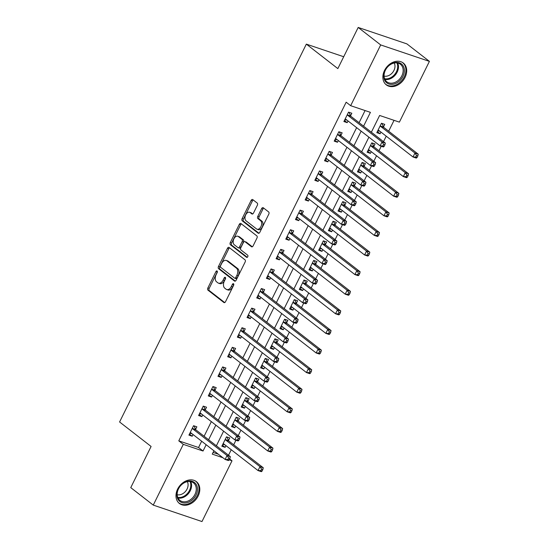 <?xml version="1.0" encoding="UTF-8"?>
<svg xmlns="http://www.w3.org/2000/svg" width="549" height="549" viewBox="0 0 549 549"><rect width="100%" height="100%" fill="white"/><g stroke="black" fill="none" stroke-linecap="round" stroke-linejoin="round"><path stroke-width="0.82" d="M217.102 270.993A1.222 0.755 -71.3 0 0 216.958 270.911A1.222 0.755 -71.3 0 0 215.949 271.583L207.872 287.937A1.743 1.084 -71.3 0 0 207.996 290.167L223.896 302.52A1.743 1.084 -71.3 0 0 224.102 302.629A1.743 1.084 -71.3 0 0 225.543 301.669L233.627 285.315A1.222 0.755 -71.3 0 0 233.538 283.758A1.222 0.755 -71.3 0 0 233.394 283.682A1.222 0.755 -71.3 0 0 232.385 284.355L231.342 286.475A5.572 3.459 -71.3 0 1 226.73 289.549A5.572 3.459 -71.3 0 1 226.078 289.199L224.754 288.17A5.572 3.459 -71.3 0 1 224.363 281.047L225.406 278.933A1.222 0.755 -71.3 0 0 225.323 277.375A1.222 0.755 -71.3 0 0 225.179 277.3A1.222 0.755 -71.3 0 0 224.17 277.972L223.12 280.086A5.572 3.459 -71.3 0 1 218.516 283.167A5.572 3.459 -71.3 0 1 217.864 282.817L216.539 281.788A5.572 3.459 -71.3 0 1 216.141 274.665L217.191 272.551A1.222 0.755 -71.3 0 0 217.102 270.993M217.383 271.83A1.222 0.755 -71.3 0 0 217.267 272.029L209.19 288.383A1.743 1.084 -71.3 0 0 209.306 290.606L224.713 302.574M233.819 284.602A1.222 0.755 -71.3 0 0 233.702 284.801L232.659 286.914L231.342 286.475M225.598 278.219A1.222 0.755 -71.3 0 0 225.488 278.418L224.438 280.532L223.12 280.086M405.059 77.402A13.835 10.596 -52.2 0 1 386.297 84.855A13.835 10.596 -52.2 0 1 384.513 70.464A13.835 10.596 -52.2 0 1 403.275 63.011A13.835 10.596 -52.2 0 1 405.059 77.402M198.162 496.022A13.835 10.596 -52.2 0 1 179.406 503.474A13.835 10.596 -52.2 0 1 177.622 489.084A13.835 10.596 -52.2 0 1 196.377 481.631A13.835 10.596 -52.2 0 1 198.162 496.022M257.337 205.285A1.743 1.084 -71.3 0 0 257.213 203.061L252.753 199.596A1.743 1.084 -71.3 0 0 252.547 199.486A1.743 1.084 -71.3 0 0 251.113 200.447L242.136 218.605A1.743 1.084 -71.3 0 0 242.26 220.835L258.167 233.188A1.743 1.084 -71.3 0 0 258.366 233.298A1.743 1.084 -71.3 0 0 259.807 232.337L268.784 214.179A1.743 1.084 -71.3 0 0 268.66 211.955L263.273 207.762A1.743 1.084 -71.3 0 0 263.067 207.652A1.743 1.084 -71.3 0 0 261.626 208.62L257.783 216.388A1.743 1.084 -71.3 0 0 257.906 218.612L260.583 220.691A4.66 2.889 -71.3 0 1 261.111 226.195A4.66 2.889 -71.3 0 1 257.056 229.221A4.66 2.889 -71.3 0 1 256.513 228.926L246.041 220.787A4.66 2.889 -71.3 0 1 245.506 215.283A4.66 2.889 -71.3 0 1 249.562 212.264A4.66 2.889 -71.3 0 1 250.111 212.559L251.854 213.911A1.743 1.084 -71.3 0 0 252.06 214.021A1.743 1.084 -71.3 0 0 253.501 213.06L257.337 205.285M229.66 458.971L232.007 460.796L201.984 521.55L153.26 505.107L130.758 487.622L151.099 446.461L119.586 421.982L306.335 44.126L337.841 68.604L358.188 27.45L380.69 44.936L429.414 61.378L399.384 122.132L379.634 115.468L371.357 132.22M153.26 505.107L183.291 444.347L203.041 451.017L206.156 444.717M363.582 126.181L370.417 112.36L350.667 105.689L346.165 102.196L178.789 440.854L183.291 444.347M350.667 105.689L380.69 44.936M229.098 247.455A1.743 1.084 -71.3 0 0 228.899 247.345A1.743 1.084 -71.3 0 0 227.458 248.313L218.481 266.471A1.743 1.084 -71.3 0 0 218.605 268.694L234.512 281.054A1.743 1.084 -71.3 0 0 234.711 281.163A1.743 1.084 -71.3 0 0 236.152 280.203L245.129 262.038A1.743 1.084 -71.3 0 0 245.005 259.814L229.098 247.455M230.306 242.541L239.282 224.376A1.743 1.084 -71.3 0 1 240.723 223.416A1.743 1.084 -71.3 0 1 240.929 223.525L256.836 235.885A1.743 1.084 -71.3 0 1 256.953 238.108L253.116 245.883A1.743 1.084 -71.3 0 1 251.675 246.844A1.743 1.084 -71.3 0 1 251.469 246.734L245.019 241.725A1.743 1.084 -71.3 0 0 244.813 241.608A1.743 1.084 -71.3 0 0 243.379 242.576L240.826 247.729A1.743 1.084 -71.3 0 0 240.949 249.953L247.668 255.175A1.222 0.755 -71.3 0 1 247.805 256.616A1.222 0.755 -71.3 0 1 246.741 257.406A1.222 0.755 -71.3 0 1 246.604 257.33L230.429 244.765A1.743 1.084 -71.3 0 1 230.306 242.541L231.623 242.981L240.599 224.822L239.282 224.376M178.789 440.854L198.539 447.517L201.655 441.224M204.104 436.256L211.338 421.625M213.794 416.657L221.027 402.026M223.477 397.057L230.71 382.427M233.167 377.465L240.393 362.827M242.85 357.866L250.083 343.228M252.533 338.266L259.766 323.629M262.223 318.667L269.456 304.036M271.906 299.068L279.139 284.437M281.596 279.468L288.829 264.838M291.279 259.869L298.512 245.238M300.969 240.27L308.202 225.639M310.652 220.677L317.885 206.04M320.341 201.078L327.575 186.44M330.024 181.479L337.258 166.841M339.714 161.88L346.947 147.249M349.397 142.28L356.63 127.649M359.087 122.681L365.078 110.555M195.595 429.38L196.858 426.827L193.564 425.715L188.918 435.124L192.212 436.235L193.049 434.54M205.285 409.78L206.541 407.228L203.254 406.116L198.601 415.524L201.895 416.636L202.732 414.941M214.968 390.181L216.231 387.635L212.937 386.523L208.291 395.925L211.578 397.037L212.422 395.342M224.658 370.582L225.913 368.036L222.626 366.924L217.974 376.333L221.268 377.438L222.105 375.742M234.341 350.983L235.603 348.437L232.309 347.325L227.663 356.733L230.951 357.845L231.795 356.143M244.031 331.39L245.286 328.837L241.999 327.726L237.346 337.134L240.64 338.246L241.478 336.544M253.713 311.791L254.976 309.238L251.682 308.126L247.036 317.535L250.323 318.646L251.168 316.945M263.403 292.192L264.659 289.639L261.372 288.527L256.719 297.935L260.013 299.047L260.85 297.345M273.086 272.592L274.349 270.039L271.055 268.928L266.402 278.336L269.696 279.448L270.54 277.753M282.769 252.993L284.032 250.44L280.738 249.335L276.092 258.737L279.386 259.849L280.223 258.154M292.459 233.394L293.722 230.848L290.428 229.736L285.775 239.144L289.069 240.249L289.906 238.554M302.142 213.794L303.405 211.248L300.111 210.137L295.465 219.545L298.759 220.657L299.596 218.955M311.832 194.202L313.095 191.649L309.801 190.537L305.148 199.946L308.442 201.058L309.279 199.356M321.515 174.603L322.778 172.05L319.484 170.938L314.838 180.347L318.125 181.458L318.969 179.756M331.205 155.003L332.461 152.45L329.174 151.339L324.521 160.747L327.815 161.859L328.652 160.157M340.888 135.404L342.151 132.851L338.857 131.739L334.211 141.148L337.498 142.26L338.342 140.565M350.578 115.805L351.834 113.252L348.546 112.147L343.894 121.549L347.188 122.66L348.025 120.965M228.528 455.231L231.239 449.748M233.696 444.779L235.94 440.236M238.218 435.631L240.929 430.148M243.379 425.18L245.629 420.637M247.901 416.032L250.612 410.549M253.068 405.587L255.312 401.038M257.591 396.44L260.301 390.95M262.751 385.988L265.002 381.438M267.274 376.84L269.984 371.35M272.441 366.389L274.685 361.839M276.964 357.241L279.674 351.751M282.124 346.79L284.375 342.247M286.647 337.642L289.357 332.159M291.814 327.19L294.058 322.647M296.336 318.043L299.047 312.559M301.497 307.591L303.748 303.048M306.019 298.443L308.73 292.96M311.187 287.992L313.431 283.449M315.702 278.844L318.42 273.361M320.87 268.392L323.114 263.849M325.392 259.245L328.103 253.762M330.56 248.8L332.804 244.25M335.075 239.652L337.786 234.162M340.243 229.201L342.487 224.651M344.765 220.053L347.476 214.563M349.926 209.601L352.177 205.052M354.448 200.454L357.159 194.964M359.616 190.002L361.86 185.459M364.138 180.854L366.849 175.371M369.299 170.403L371.549 165.86M373.821 161.255L376.532 155.772M378.988 150.803L381.232 146.26M383.511 141.656L386.221 136.173M388.671 131.204L394.045 120.334M213.094 452.431L218.378 454.215M228.514 440.49L229.777 437.937L226.483 436.832L221.837 446.234L225.131 447.346L225.968 445.651M238.204 420.891L239.467 418.345L236.173 417.233L231.52 426.635L234.814 427.746L235.651 426.051M247.887 401.292L249.15 398.746L245.856 397.634L241.21 407.042L244.504 408.154L245.341 406.452M257.577 381.692L258.84 379.146L255.546 378.035L250.893 387.443L254.187 388.555L255.024 386.853M267.26 362.1L268.523 359.547L265.229 358.435L260.583 367.844L263.87 368.955L264.714 367.254M276.95 342.501L278.206 339.948L274.919 338.836L270.266 348.244L273.56 349.356L274.397 347.654M286.633 322.901L287.896 320.348L284.602 319.237L279.956 328.645L283.243 329.757L284.087 328.062M296.323 303.302L297.579 300.749L294.291 299.637L289.639 309.046L292.933 310.158L293.77 308.463M306.006 283.703L307.268 281.157L303.974 280.045L299.329 289.447L302.616 290.558L303.46 288.863M315.696 264.103L316.951 261.557L313.664 260.446L309.012 269.854L312.306 270.959L313.143 269.264M325.379 244.504L326.641 241.958L323.347 240.846L318.701 250.255L321.988 251.367L322.833 249.665M335.062 224.912L336.324 222.359L333.03 221.247L328.384 230.655L331.678 231.767L332.516 230.065M344.751 205.312L346.014 202.759L342.72 201.648L338.067 211.056L341.361 212.168L342.199 210.466M354.434 185.713L355.697 183.16L352.403 182.048L347.757 191.457L351.051 192.569L351.888 190.867M364.124 166.114L365.387 163.561L362.093 162.449L357.44 171.858L360.734 172.969L361.571 171.274M373.807 146.514L375.07 143.962L371.776 142.857L367.13 152.258L370.424 153.37L371.261 151.675M383.497 126.915L384.753 124.369L381.466 123.257L376.813 132.659L380.107 133.771L380.944 132.076M343.708 56.739L306.335 44.126M358.188 27.45L406.905 43.893L429.414 61.378M213.925 450.756L212.257 454.126L222.88 457.715M229.221 459.856L232.007 460.796M368.901 137.181L361.667 151.819M359.218 156.781L351.984 171.412M349.528 176.38L342.302 191.011M339.845 195.979L332.612 210.61M330.162 215.579L322.929 230.209M320.472 235.171L313.239 249.809M310.789 254.77L303.556 269.408M301.099 274.37L293.866 289.007M291.416 293.969L284.183 308.6M281.726 313.568L274.493 328.199M272.043 333.168L264.81 347.798M262.353 352.767L255.12 367.398M252.67 372.359L245.437 386.997M242.981 391.959L235.754 406.596M233.298 411.558L226.064 426.196M223.608 431.157L216.381 445.788M208.606 439.756L215.839 425.118M218.296 420.157L225.529 405.519M227.979 400.557L235.212 385.926M237.669 380.958L244.895 366.327M247.352 361.359L254.585 346.728M257.035 341.759L264.268 327.129M266.725 322.167L273.958 307.529M276.408 302.568L283.641 287.93M286.098 282.968L293.331 268.331M295.781 263.369L303.014 248.738M305.47 243.77L312.704 229.139M315.153 224.17L322.387 209.54M324.843 204.571L332.076 189.94M334.526 184.972L341.759 170.341M344.216 165.379L351.442 150.742M353.899 145.78L361.132 131.142M198.539 447.517L203.041 451.017M225.131 447.346L222.352 445.191M234.814 427.746L232.042 425.592M244.504 408.154L241.725 405.992M254.187 388.555L251.415 386.393M263.87 368.955L261.098 366.801M273.56 349.356L270.781 347.201M283.243 329.757L280.47 327.602M292.933 310.158L290.153 308.003M302.616 290.558L299.843 288.403M312.306 270.959L309.526 268.804M321.988 251.367L319.216 249.205M331.678 231.767L328.899 229.612M341.361 212.168L338.589 210.013M351.051 192.569L348.272 190.414M360.734 172.969L357.962 170.814M370.424 153.37L367.645 151.215M380.107 133.771L377.335 131.616M192.212 436.235L189.432 434.081M201.895 416.636L199.122 414.481M211.578 397.037L208.805 394.882M221.268 377.438L218.488 375.283M230.951 357.845L228.178 355.683M240.64 338.246L237.861 336.091M250.323 318.646L247.551 316.492M260.013 299.047L257.234 296.892M269.696 279.448L266.924 277.293M279.386 259.849L276.607 257.694M289.069 240.249L286.297 238.094M298.759 220.657L295.98 218.495M308.442 201.058L305.669 198.896M318.125 181.458L315.352 179.303M327.815 161.859L325.035 159.704M337.498 142.26L334.725 140.105M347.188 122.66L344.408 120.505M218.516 283.167L219.833 283.613A5.572 3.459 -71.3 0 0 224.438 280.532M226.73 289.549L228.048 289.996A5.572 3.459 -71.3 0 0 232.659 286.914M229.606 247.846A1.743 1.084 -71.3 0 0 228.775 248.752L219.799 266.917A1.743 1.084 -71.3 0 0 219.923 269.14L235.322 281.102M220.554 265.737A1.222 0.755 -71.3 0 0 220.643 267.294L234.601 278.144A1.222 0.755 -71.3 0 0 234.746 278.219A1.222 0.755 -71.3 0 0 235.754 277.547L236.859 275.317A5.572 3.459 -71.3 0 0 236.461 268.193L226.915 260.782A5.572 3.459 -71.3 0 0 226.263 260.425A5.572 3.459 -71.3 0 0 221.659 263.506L220.554 265.737M235.919 278.59A1.222 0.755 -71.3 0 0 236.063 278.666A1.222 0.755 -71.3 0 0 237.072 277.993L235.754 277.547M226.263 260.425L227.581 260.871A5.572 3.459 -71.3 0 1 228.233 261.221L237.779 268.639A5.572 3.459 -71.3 0 1 238.17 275.756L237.072 277.993M241.43 223.917A1.743 1.084 -71.3 0 0 240.599 224.822M252.286 246.782L246.336 242.164A1.743 1.084 -71.3 0 0 246.13 242.054A1.743 1.084 -71.3 0 0 245.904 242.02M247.297 257.289L231.747 245.211L230.429 244.765M238.328 236.523A4.66 2.889 -71.3 0 0 237.779 236.228A4.66 2.889 -71.3 0 0 233.723 239.247A4.66 2.889 -71.3 0 0 234.258 244.758L237.943 247.62A1.743 1.084 -71.3 0 0 238.149 247.729A1.743 1.084 -71.3 0 0 239.59 246.769L242.136 241.615A1.743 1.084 -71.3 0 0 242.013 239.385L238.328 236.523L239.645 236.969A4.66 2.889 -71.3 0 0 239.096 236.674L237.779 236.228M239.261 248.066A1.743 1.084 -71.3 0 0 239.467 248.175A1.743 1.084 -71.3 0 0 240.908 247.215L239.59 246.769M239.645 236.969L243.331 239.831A1.743 1.084 -71.3 0 1 243.454 242.061L240.908 247.215M231.623 242.981A1.743 1.084 -71.3 0 0 231.747 245.211M249.562 212.264L250.879 212.703A4.66 2.889 -71.3 0 1 251.428 212.998L252.664 213.966M257.056 229.221L258.373 229.667A4.66 2.889 -71.3 0 0 262.429 226.641A4.66 2.889 -71.3 0 0 261.9 221.137L260.583 220.691M263.774 208.16A1.743 1.084 -71.3 0 0 262.944 209.059L259.101 216.834A1.743 1.084 -71.3 0 0 259.224 219.058L261.9 221.137M253.261 199.987A1.743 1.084 -71.3 0 0 252.423 200.893L243.454 219.051A1.743 1.084 -71.3 0 0 243.578 221.274L258.977 233.243M222.695 444.505L224.754 444.704M223.1 443.688L223.251 443.695A1.771 1.105 108.7 0 1 223.436 443.729A1.771 1.105 108.7 0 1 223.642 443.839L258.03 470.562L259.972 466.643L263.259 467.748L228.871 441.032A1.771 1.105 108.7 0 1 228.59 440.662L226.97 436.99M261.55 469.059L260.775 470.623L262.093 471.069L262.861 469.505L261.55 469.059L259.972 466.643L225.577 439.921A1.771 1.105 108.7 0 1 225.303 439.55L225.227 439.378M262.093 471.069L261.324 471.673L258.03 470.562L260.775 470.623M263.259 467.748L262.861 469.505M191.834 433.593L189.776 433.394M229.166 459.959L229.942 458.394L228.624 457.948L227.856 459.513L229.166 459.959L228.405 460.556L225.111 459.451L190.723 432.729A1.771 1.105 -71.3 0 0 190.517 432.619A1.771 1.105 -71.3 0 0 190.331 432.585L190.18 432.571M227.856 459.513L225.111 459.451L227.053 455.526L230.34 456.638L195.952 429.922A1.771 1.105 -71.3 0 1 195.67 429.544L194.051 425.88M192.308 428.268L192.383 428.44A1.771 1.105 -71.3 0 0 192.658 428.81L227.053 455.526L228.624 457.948M229.942 458.394L230.34 456.638M232.378 424.905L234.437 425.104M232.783 424.089L232.934 424.096A1.771 1.105 108.7 0 1 233.119 424.13A1.771 1.105 108.7 0 1 233.332 424.247L267.72 450.962L269.655 447.044L272.949 448.156L238.561 421.433A1.771 1.105 108.7 0 1 238.28 421.062L236.653 417.391M271.233 449.459L270.458 451.031L271.776 451.47L272.551 449.906L271.233 449.459L269.655 447.044L235.267 420.321A1.771 1.105 108.7 0 1 234.986 419.951L234.91 419.779M271.776 451.47L271.014 452.074L267.72 450.962L270.458 451.031M272.949 448.156L272.551 449.906M242.068 405.306L244.127 405.505M242.473 404.489L242.624 404.496A1.771 1.105 108.7 0 1 242.809 404.531A1.771 1.105 108.7 0 1 243.015 404.647L277.403 431.363L279.345 427.445L282.632 428.556L248.244 401.834A1.771 1.105 108.7 0 1 247.963 401.463L246.343 397.799M280.916 429.86L280.148 431.432L281.459 431.871L282.234 430.306L280.916 429.86L279.345 427.445L244.95 400.729A1.771 1.105 108.7 0 1 244.676 400.351L244.6 400.18M281.459 431.871L280.697 432.475L277.403 431.363L280.148 431.432M282.632 428.556L282.234 430.306M251.751 385.707L253.81 385.913M252.156 384.89L252.307 384.897A1.771 1.105 108.7 0 1 252.492 384.931A1.771 1.105 108.7 0 1 252.705 385.048L287.093 411.764L289.028 407.845L292.322 408.957L257.934 382.241A1.771 1.105 108.7 0 1 257.653 381.864L256.026 378.199M290.606 410.261L289.831 411.832L291.148 412.278L291.924 410.707L290.606 410.261L289.028 407.845L254.64 381.13A1.771 1.105 108.7 0 1 254.359 380.752L254.283 380.587M291.148 412.278L290.387 412.875L287.093 411.764L289.831 411.832M292.322 408.957L291.924 410.707M201.517 413.994L199.459 413.795M238.856 440.36L239.632 438.795L238.314 438.349L237.539 439.914L238.856 440.36L238.094 440.964L234.8 439.852L200.406 413.129A1.771 1.105 -71.3 0 0 200.2 413.02A1.771 1.105 -71.3 0 0 200.014 412.985L199.863 412.978M237.539 439.914L234.8 439.852L236.736 435.927L240.03 437.038L205.635 410.323A1.771 1.105 -71.3 0 1 205.36 409.952L203.734 406.281M201.991 408.669L202.066 408.84A1.771 1.105 -71.3 0 0 202.348 409.211L236.736 435.927L238.314 438.349M239.632 438.795L240.03 437.038M211.207 394.395L209.148 394.196M248.539 420.76L249.315 419.196L247.997 418.75L247.222 420.314L248.539 420.76L247.777 421.364L244.483 420.253L210.095 393.537A1.771 1.105 -71.3 0 0 209.89 393.42A1.771 1.105 -71.3 0 0 209.704 393.386L209.546 393.379M247.222 420.314L244.483 420.253L246.426 416.334L249.713 417.446L215.325 390.723A1.771 1.105 -71.3 0 1 215.043 390.353L213.424 386.681M211.681 389.069L211.749 389.241A1.771 1.105 -71.3 0 0 212.031 389.612L246.426 416.334L247.997 418.75M249.315 419.196L249.713 417.446M220.89 374.795L218.831 374.596M258.229 401.161L259.004 399.597L257.687 399.15L256.911 400.722L258.229 401.161L257.46 401.765L254.173 400.653L219.778 373.938A1.771 1.105 -71.3 0 0 219.573 373.821A1.771 1.105 -71.3 0 0 219.387 373.787L219.236 373.78M256.911 400.722L254.173 400.653L256.108 396.735L259.403 397.847L225.008 371.124A1.771 1.105 -71.3 0 1 224.733 370.753L223.107 367.089M221.364 369.47L221.439 369.642A1.771 1.105 -71.3 0 0 221.721 370.019L256.108 396.735L257.687 399.15M259.004 399.597L259.403 397.847M261.441 366.108L263.499 366.313M261.839 365.291L261.997 365.298A1.771 1.105 108.7 0 1 262.182 365.339A1.771 1.105 108.7 0 1 262.388 365.449L296.776 392.164L298.718 388.246L302.005 389.358L267.617 362.642A1.771 1.105 108.7 0 1 267.336 362.265L265.716 358.6M300.289 390.662L299.514 392.233L300.831 392.679L301.607 391.108L300.289 390.662L298.718 388.246L264.323 361.53A1.771 1.105 108.7 0 1 264.042 361.153L263.973 360.988M300.831 392.679L300.07 393.276L296.776 392.164L299.514 392.233M302.005 389.358L301.607 391.108M230.58 355.196L228.514 354.997M267.912 381.569L268.687 379.997L267.37 379.551L266.594 381.123L267.912 381.569L267.15 382.166L263.856 381.054L229.468 354.338A1.771 1.105 -71.3 0 0 229.262 354.222A1.771 1.105 -71.3 0 0 229.077 354.187L228.919 354.18M266.594 381.123L263.856 381.054L265.791 377.136L269.085 378.247L234.698 351.532A1.771 1.105 -71.3 0 1 234.416 351.154L232.797 347.49M231.047 349.878L231.122 350.042A1.771 1.105 -71.3 0 0 231.404 350.42L265.791 377.136L267.37 379.551M268.687 379.997L269.085 378.247M196.144 484.328A11.968 9.168 -52.2 0 1 192.253 499.885A11.968 9.168 -52.2 0 1 178.199 499.659A11.968 9.168 -52.2 0 1 182.09 484.101A11.968 9.168 -52.2 0 1 196.144 484.328M178.411 498.739A11.083 8.489 127.8 0 0 179.921 500.4A11.083 8.489 127.8 0 0 192.473 497.957A11.083 8.489 127.8 0 0 195.025 484.547A11.083 8.489 127.8 0 0 193.523 482.894A11.083 8.489 127.8 0 0 180.964 485.33A11.083 8.489 127.8 0 0 178.411 498.739M187.333 481.645A8.729 6.684 -52.2 0 1 185.85 490.971A8.729 6.684 -52.2 0 1 177.183 494.711M178.48 502.637A13.746 10.527 127.8 0 0 178.741 502.85A13.746 10.527 127.8 0 0 194.305 499.816A13.746 10.527 127.8 0 0 197.475 483.195A13.746 10.527 127.8 0 0 195.602 481.144A13.746 10.527 127.8 0 0 195.334 480.945M385.178 70.375A11.968 9.168 -52.2 0 1 399.295 62.792A11.968 9.168 -52.2 0 1 402.952 76.373A11.968 9.168 -52.2 0 1 388.836 83.956A11.968 9.168 -52.2 0 1 385.178 70.375M401.847 75.803A11.083 8.489 127.8 0 0 400.413 64.267A11.083 8.489 127.8 0 0 385.384 70.245A11.083 8.489 127.8 0 0 386.819 81.774A11.083 8.489 127.8 0 0 401.847 75.803M394.223 63.025A8.729 6.684 -52.2 0 1 393.949 70.437A8.729 6.684 -52.2 0 1 384.08 76.085M385.377 84.018A13.746 10.527 127.8 0 0 385.631 84.223A13.746 10.527 127.8 0 0 404.27 76.819A13.746 10.527 127.8 0 0 402.499 62.517A13.746 10.527 127.8 0 0 402.232 62.318M271.124 346.508L273.182 346.714M271.529 345.692L271.68 345.705A1.771 1.105 108.7 0 1 271.865 345.74A1.771 1.105 108.7 0 1 272.071 345.849L306.466 372.565L308.401 368.647L311.695 369.758L277.3 343.043A1.771 1.105 108.7 0 1 277.025 342.665L275.399 339.001M309.979 371.069L309.204 372.634L310.521 373.08L311.297 371.508L309.979 371.069L308.401 368.647L274.013 341.931A1.771 1.105 108.7 0 1 273.731 341.553L273.656 341.389M310.521 373.08L309.753 373.677L306.466 372.565L309.204 372.634M311.695 369.758L311.297 371.508M240.263 335.604L238.204 335.398M277.602 361.969L278.377 360.398L277.06 359.952L276.284 361.523L277.602 361.969L276.833 362.566L273.546 361.455L239.151 334.739A1.771 1.105 -71.3 0 0 238.945 334.629A1.771 1.105 -71.3 0 0 238.76 334.588L238.609 334.581M276.284 361.523L273.546 361.455L275.481 357.536L278.775 358.648L244.38 331.932A1.771 1.105 -71.3 0 1 244.099 331.555L242.48 327.89M240.737 330.278L240.812 330.443A1.771 1.105 -71.3 0 0 241.093 330.821L275.481 357.536L277.06 359.952M278.377 360.398L278.775 358.648M280.813 326.916L282.872 327.115M281.212 326.092L281.369 326.106A1.771 1.105 108.7 0 1 281.555 326.14A1.771 1.105 108.7 0 1 281.761 326.25L316.149 352.966L318.091 349.047L321.378 350.159L286.99 323.443A1.771 1.105 108.7 0 1 286.708 323.066L285.089 319.401M319.662 351.47L318.887 353.034L320.204 353.481L320.98 351.916L319.662 351.47L318.091 349.047L283.696 322.332A1.771 1.105 108.7 0 1 283.414 321.961L283.339 321.789M320.204 353.481L319.443 354.078L316.149 352.966L318.887 353.034M321.378 350.159L320.98 351.916M249.946 316.004L247.887 315.799M287.285 342.37L288.06 340.799L286.743 340.359L285.967 341.924L287.285 342.37L286.523 342.967L283.229 341.855L248.841 315.14A1.771 1.105 -71.3 0 0 248.628 315.03A1.771 1.105 -71.3 0 0 248.45 314.996L248.292 314.982M285.967 341.924L283.229 341.855L285.164 337.937L288.458 339.049L254.07 312.333A1.771 1.105 -71.3 0 1 253.789 311.956L252.169 308.291M250.419 310.679L250.495 310.844A1.771 1.105 -71.3 0 0 250.776 311.221L285.164 337.937L286.743 340.359M288.06 340.799L288.458 339.049M290.496 307.316L292.555 307.515M290.901 306.5L291.052 306.507A1.771 1.105 108.7 0 1 291.238 306.541A1.771 1.105 108.7 0 1 291.444 306.651L325.838 333.373L327.774 329.448L331.068 330.56L296.673 303.844A1.771 1.105 108.7 0 1 296.398 303.473L294.772 299.802M329.352 331.871L328.577 333.435L329.894 333.881L330.67 332.317L329.352 331.871L327.774 329.448L293.386 302.732A1.771 1.105 108.7 0 1 293.104 302.362L293.029 302.19M329.894 333.881L329.126 334.485L325.838 333.373L328.577 333.435M331.068 330.56L330.67 332.317M259.636 296.405L257.577 296.206M296.975 322.771L297.743 321.199L296.433 320.76L295.657 322.325L296.975 322.771L296.206 323.368L292.919 322.256L258.524 295.54A1.771 1.105 -71.3 0 0 258.318 295.431A1.771 1.105 -71.3 0 0 258.133 295.396L257.982 295.383M295.657 322.325L292.919 322.256L294.854 318.338L298.148 319.449L263.753 292.734A1.771 1.105 -71.3 0 1 263.472 292.356L261.852 288.692M260.109 291.08L260.185 291.251A1.771 1.105 -71.3 0 0 260.466 291.622L294.854 318.338L296.433 320.76M297.743 321.199L298.148 319.449M300.179 287.717L302.245 287.916M300.584 286.901L300.742 286.907A1.771 1.105 108.7 0 1 300.927 286.942A1.771 1.105 108.7 0 1 301.133 287.058L335.521 313.774L337.457 309.856L340.751 310.967L306.363 284.245A1.771 1.105 108.7 0 1 306.081 283.874L304.462 280.203M339.035 312.271L338.259 313.836L339.577 314.282L340.353 312.717L339.035 312.271L337.457 309.856L303.069 283.133A1.771 1.105 108.7 0 1 302.787 282.762L302.712 282.591M339.577 314.282L338.815 314.886L335.521 313.774L338.259 313.836M340.751 310.967L340.353 312.717M269.319 276.806L267.26 276.607M306.658 303.172L307.433 301.607L306.116 301.161L305.34 302.725L306.658 303.172L305.896 303.775L302.602 302.664L268.214 275.941A1.771 1.105 -71.3 0 0 268.001 275.831A1.771 1.105 -71.3 0 0 267.823 275.797L267.665 275.79M305.34 302.725L302.602 302.664L304.537 298.738L307.831 299.85L273.443 273.134A1.771 1.105 -71.3 0 1 273.162 272.764L271.542 269.092M269.792 271.481L269.868 271.652A1.771 1.105 -71.3 0 0 270.149 272.023L304.537 298.738L306.116 301.161M307.433 301.607L307.831 299.85M309.869 268.118L311.928 268.317M310.274 267.301L310.425 267.308A1.771 1.105 108.7 0 1 310.61 267.342A1.771 1.105 108.7 0 1 310.816 267.459L345.211 294.175L347.146 290.256L350.44 291.368L316.046 264.645A1.771 1.105 108.7 0 1 315.764 264.275L314.145 260.61M348.725 292.672L347.949 294.243L349.267 294.683L350.042 293.118L348.725 292.672L347.146 290.256L312.758 263.541A1.771 1.105 108.7 0 1 312.477 263.163L312.402 262.992M349.267 294.683L348.498 295.287L345.211 294.175L347.949 294.243M350.44 291.368L350.042 293.118M279.009 257.207L276.95 257.007M316.341 283.572L317.116 282.008L315.805 281.562L315.03 283.126L316.341 283.572L315.579 284.176L312.285 283.064L277.897 256.349A1.771 1.105 -71.3 0 0 277.691 256.232A1.771 1.105 -71.3 0 0 277.506 256.198L277.355 256.191M315.03 283.126L312.285 283.064L314.227 279.146L317.514 280.251L283.126 253.535A1.771 1.105 -71.3 0 1 282.845 253.164L281.225 249.493M279.482 251.881L279.558 252.053A1.771 1.105 -71.3 0 0 279.832 252.423L314.227 279.146L315.805 281.562M317.116 282.008L317.514 280.251M319.552 248.519L321.611 248.718M319.957 247.702L320.115 247.709A1.771 1.105 108.7 0 1 320.293 247.743A1.771 1.105 108.7 0 1 320.506 247.86L354.894 274.575L356.829 270.657L360.123 271.769L325.735 245.053A1.771 1.105 108.7 0 1 325.454 244.676L323.835 241.011M358.408 273.073L357.632 274.644L358.95 275.09L359.725 273.519L358.408 273.073L356.829 270.657L322.441 243.941A1.771 1.105 108.7 0 1 322.16 243.564L322.085 243.399M358.95 275.09L358.188 275.687L354.894 274.575L357.632 274.644M360.123 271.769L359.725 273.519M288.692 237.607L286.633 237.408M326.031 263.973L326.806 262.408L325.488 261.962L324.713 263.534L326.031 263.973L325.269 264.577L321.975 263.465L287.587 236.749A1.771 1.105 -71.3 0 0 287.374 236.633A1.771 1.105 -71.3 0 0 287.189 236.598L287.038 236.592M324.713 263.534L321.975 263.465L323.91 259.547L327.204 260.658L292.816 233.936A1.771 1.105 -71.3 0 1 292.535 233.565L290.908 229.894M289.165 232.282L289.241 232.453A1.771 1.105 -71.3 0 0 289.522 232.824L323.91 259.547L325.488 261.962M326.806 262.408L327.204 260.658M329.242 228.919L331.301 229.125M329.647 228.103L329.798 228.109A1.771 1.105 108.7 0 1 329.983 228.151A1.771 1.105 108.7 0 1 330.189 228.26L364.577 254.976L366.519 251.058L369.813 252.169L335.418 225.454A1.771 1.105 108.7 0 1 335.137 225.076L333.518 221.412M368.098 253.473L367.322 255.045L368.64 255.491L369.408 253.919L368.098 253.473L366.519 251.058L332.124 224.342A1.771 1.105 108.7 0 1 331.85 223.965L331.774 223.8M368.64 255.491L367.871 256.088L364.577 254.976L367.322 255.045M369.813 252.169L369.408 253.919M298.382 218.008L296.323 217.809M335.714 244.374L336.489 242.809L335.171 242.363L334.403 243.934L335.714 244.374L334.952 244.978L331.658 243.866L297.27 217.15A1.771 1.105 -71.3 0 0 297.064 217.033A1.771 1.105 -71.3 0 0 296.879 216.999L296.728 216.992M334.403 243.934L331.658 243.866L333.6 239.947L336.887 241.059L302.499 214.343A1.771 1.105 -71.3 0 1 302.218 213.966L300.598 210.301M298.855 212.683L298.931 212.854A1.771 1.105 -71.3 0 0 299.205 213.232L333.6 239.947L335.171 242.363M336.489 242.809L336.887 241.059M338.925 209.32L340.984 209.526M339.33 208.503L339.481 208.517A1.771 1.105 108.7 0 1 339.666 208.551A1.771 1.105 108.7 0 1 339.879 208.661L374.267 235.377L376.202 231.458L379.496 232.57L345.108 205.854A1.771 1.105 108.7 0 1 344.827 205.477L343.2 201.812M377.781 233.881L377.005 235.446L378.323 235.892L379.098 234.32L377.781 233.881L376.202 231.458L341.814 204.743A1.771 1.105 108.7 0 1 341.533 204.365L341.457 204.201M378.323 235.892L377.561 236.489L374.267 235.377L377.005 235.446M379.496 232.57L379.098 234.32M308.064 198.415L306.006 198.21M345.403 224.781L346.179 223.21L344.861 222.764L344.086 224.335L345.403 224.781L344.642 225.378L341.348 224.267L306.953 197.551A1.771 1.105 -71.3 0 0 306.747 197.441A1.771 1.105 -71.3 0 0 306.562 197.4L306.411 197.393M344.086 224.335L341.348 224.267L343.283 220.348L346.577 221.46L312.182 194.744A1.771 1.105 -71.3 0 1 311.907 194.367L310.281 190.702M308.538 193.09L308.613 193.255A1.771 1.105 -71.3 0 0 308.895 193.632L343.283 220.348L344.861 222.764M346.179 223.21L346.577 221.46M348.615 189.728L350.674 189.927M349.02 188.904L349.171 188.918A1.771 1.105 108.7 0 1 349.356 188.952A1.771 1.105 108.7 0 1 349.562 189.062L383.95 215.778L385.892 211.859L389.179 212.971L354.791 186.255A1.771 1.105 108.7 0 1 354.51 185.878L352.89 182.213M387.464 214.282L386.695 215.846L388.006 216.292L388.781 214.721L387.464 214.282L385.892 211.859L351.497 185.143A1.771 1.105 108.7 0 1 351.223 184.766L351.147 184.601M388.006 216.292L387.244 216.889L383.95 215.778L386.695 215.846M389.179 212.971L388.781 214.721M317.754 178.816L315.696 178.61M355.086 205.182L355.862 203.61L354.544 203.171L353.769 204.736L355.086 205.182L354.325 205.779L351.031 204.667L316.643 177.951A1.771 1.105 -71.3 0 0 316.437 177.842A1.771 1.105 -71.3 0 0 316.251 177.807L316.094 177.794M353.769 204.736L351.031 204.667L352.973 200.749L356.26 201.86L321.872 175.145A1.771 1.105 -71.3 0 1 321.59 174.767L319.971 171.103M318.228 173.491L318.296 173.656A1.771 1.105 -71.3 0 0 318.578 174.033L352.973 200.749L354.544 203.171M355.862 203.61L356.26 201.86M358.298 170.128L360.357 170.327M358.703 169.312L358.854 169.318A1.771 1.105 108.7 0 1 359.039 169.353A1.771 1.105 108.7 0 1 359.252 169.463L393.64 196.185L395.575 192.26L398.869 193.372L364.481 166.656A1.771 1.105 108.7 0 1 364.2 166.285L362.573 162.614M397.153 194.682L396.378 196.247L397.696 196.693L398.471 195.128L397.153 194.682L395.575 192.26L361.187 165.544A1.771 1.105 108.7 0 1 360.906 165.174L360.83 165.002M397.696 196.693L396.934 197.29L393.64 196.185L396.378 196.247M398.869 193.372L398.471 195.128M327.437 159.217L325.379 159.018M364.776 185.583L365.552 184.011L364.234 183.572L363.459 185.137L364.776 185.583L364.008 186.18L360.72 185.068L326.326 158.352A1.771 1.105 -71.3 0 0 326.12 158.242A1.771 1.105 -71.3 0 0 325.934 158.208L325.783 158.194M363.459 185.137L360.72 185.068L362.656 181.149L365.95 182.261L331.555 155.545A1.771 1.105 -71.3 0 1 331.28 155.168L329.654 151.503M327.911 153.892L327.986 154.056A1.771 1.105 -71.3 0 0 328.268 154.434L362.656 181.149L364.234 183.572M365.552 184.011L365.95 182.261M367.988 150.529L370.047 150.728M368.386 149.712L368.544 149.719A1.771 1.105 108.7 0 1 368.729 149.753A1.771 1.105 108.7 0 1 368.935 149.863L403.323 176.586L405.265 172.667L408.552 173.772L374.164 147.057A1.771 1.105 108.7 0 1 373.883 146.686L372.263 143.014M406.836 175.083L406.061 176.648L407.379 177.094L408.154 175.529L406.836 175.083L405.265 172.667L370.87 145.945A1.771 1.105 108.7 0 1 370.589 145.574L370.52 145.403M407.379 177.094L406.617 177.698L403.323 176.586L406.061 176.648M408.552 173.772L408.154 175.529M337.127 139.618L335.062 139.419M374.459 165.983L375.235 164.419L373.917 163.973L373.142 165.537L374.459 165.983L373.697 166.58L370.403 165.475L336.015 138.753A1.771 1.105 -71.3 0 0 335.81 138.643A1.771 1.105 -71.3 0 0 335.624 138.609L335.466 138.602M373.142 165.537L370.403 165.475L372.339 161.55L375.633 162.662L341.245 135.946A1.771 1.105 -71.3 0 1 340.963 135.576L339.344 131.904M337.594 134.292L337.669 134.464A1.771 1.105 -71.3 0 0 337.951 134.834L372.339 161.55L373.917 163.973M375.235 164.419L375.633 162.662M377.671 130.93L379.73 131.129M378.076 130.113L378.227 130.12A1.771 1.105 108.7 0 1 378.412 130.154A1.771 1.105 108.7 0 1 378.618 130.271L413.013 156.987L414.948 153.068L418.242 154.18L383.847 127.457A1.771 1.105 108.7 0 1 383.573 127.087L381.946 123.415M416.526 155.484L415.751 157.055L417.068 157.494L417.844 155.93L416.526 155.484L414.948 153.068L380.56 126.345A1.771 1.105 108.7 0 1 380.279 125.975L380.203 125.803M417.068 157.494L416.3 158.098L413.013 156.987L415.751 157.055M418.242 154.18L417.844 155.93M346.81 120.018L344.751 119.819M384.149 146.384L384.924 144.819L383.607 144.373L382.831 145.938L384.149 146.384L383.38 146.988L380.093 145.876L345.698 119.154A1.771 1.105 -71.3 0 0 345.493 119.044A1.771 1.105 -71.3 0 0 345.307 119.009L345.156 119.003M382.831 145.938L380.093 145.876L382.029 141.951L385.323 143.063L350.928 116.347A1.771 1.105 -71.3 0 1 350.653 115.976L349.027 112.305M347.284 114.693L347.359 114.865A1.771 1.105 -71.3 0 0 347.641 115.235L382.029 141.951L383.607 144.373M384.924 144.819L385.323 143.063M217.267 272.029L215.949 271.583M233.702 284.801L232.385 284.355M225.488 278.418L224.17 277.972M224.328 302.664L223.896 302.52M209.306 290.606L207.996 290.167M209.19 288.383L207.872 287.937M234.945 281.198L234.512 281.054M219.923 269.14L218.605 268.694M219.799 266.917L218.481 266.471M228.775 248.752L227.458 248.313M238.17 275.756L236.859 275.317M237.779 268.639L236.461 268.193M228.233 261.221L226.915 260.782M251.902 246.878L251.469 246.734M246.336 242.164L245.019 241.725M243.454 242.061L242.136 241.615M243.331 239.831L242.013 239.385M252.286 214.055L251.854 213.911M251.428 212.998L250.111 212.559M259.224 219.058L257.906 218.612M259.101 216.834L257.783 216.388M262.944 209.059L261.626 208.62M258.6 233.339L258.167 233.188M243.578 221.274L242.26 220.835M243.454 219.051L242.136 218.605M252.423 200.893L251.113 200.447M223.601 443.812L223.251 443.695M228.871 441.032L225.577 439.921M228.59 440.662L225.303 439.55M192.383 428.44L195.67 429.544M192.658 428.81L195.952 429.922M190.331 432.585L190.681 432.701M233.291 424.212L232.934 424.096M238.561 421.433L235.267 420.321M238.28 421.062L234.986 419.951M242.974 404.62L242.624 404.496M248.244 401.834L244.95 400.729M247.963 401.463L244.676 400.351M252.664 385.021L252.307 384.897M257.934 382.241L254.64 381.13M257.653 381.864L254.359 380.752M202.066 408.84L205.36 409.952M202.348 409.211L205.635 410.323M200.014 412.985L200.371 413.102M211.749 389.241L215.043 390.353M212.031 389.612L215.325 390.723M209.704 393.386L210.054 393.503M221.439 369.642L224.733 370.753M221.721 370.019L225.008 371.124M219.387 373.787L219.744 373.903M262.347 365.421L261.997 365.298M267.617 362.642L264.323 361.53M267.336 362.265L264.042 361.153M231.122 350.042L234.416 351.154M231.404 350.42L234.698 351.532M229.077 354.187L229.427 354.311M190.743 481.624A11.083 8.489 -52.2 0 1 188.732 493.208A11.083 8.489 -52.2 0 1 178.006 498.018M177.711 497.353A10.719 8.214 127.8 0 0 188.067 492.693A10.719 8.214 127.8 0 0 190.023 481.507M397.641 62.998A11.083 8.489 -52.2 0 1 397.153 72.159A11.083 8.489 -52.2 0 1 384.897 79.399M384.609 78.733A10.719 8.214 127.8 0 0 396.44 71.72A10.719 8.214 127.8 0 0 396.92 62.888M272.036 345.822L271.68 345.705M277.3 343.043L274.013 341.931M277.025 342.665L273.731 341.553M240.812 330.443L244.099 331.555M241.093 330.821L244.38 331.932M238.76 334.588L239.117 334.712M281.719 326.223L281.369 326.106M286.99 323.443L283.696 322.332M286.708 323.066L283.414 321.961M250.495 310.844L253.789 311.956M250.776 311.221L254.07 312.333M248.45 314.996L248.8 315.112M291.409 306.623L291.052 306.507M296.673 303.844L293.386 302.732M296.398 303.473L293.104 302.362M260.185 291.251L263.472 292.356M260.466 291.622L263.753 292.734M258.133 295.396L258.483 295.513M301.092 287.024L300.742 286.907M306.363 284.245L303.069 283.133M306.081 283.874L302.787 282.762M269.868 271.652L273.162 272.764M270.149 272.023L273.443 273.134M267.823 275.797L268.173 275.914M310.775 267.425L310.425 267.308M316.046 264.645L312.758 263.541M315.764 264.275L312.477 263.163M279.558 252.053L282.845 253.164M279.832 252.423L283.126 253.535M277.506 256.198L277.856 256.314M320.465 247.832L320.115 247.709M325.735 245.053L322.441 243.941M325.454 244.676L322.16 243.564M289.241 232.453L292.535 233.565M289.522 232.824L292.816 233.936M287.189 236.598L287.546 236.715M330.148 228.233L329.798 228.109M335.418 225.454L332.124 224.342M335.137 225.076L331.85 223.965M298.931 212.854L302.218 213.966M299.205 213.232L302.499 214.343M296.879 216.999L297.229 217.123M339.838 208.634L339.481 208.517M345.108 205.854L341.814 204.743M344.827 205.477L341.533 204.365M308.613 193.255L311.907 194.367M308.895 193.632L312.182 194.744M306.562 197.4L306.918 197.523M349.521 189.034L349.171 188.918M354.791 186.255L351.497 185.143M354.51 185.878L351.223 184.766M318.296 173.656L321.59 174.767M318.578 174.033L321.872 175.145M316.251 177.807L316.601 177.924M359.211 169.435L358.854 169.318M364.481 166.656L361.187 165.544M364.2 166.285L360.906 165.174M327.986 154.056L331.28 155.168M328.268 154.434L331.555 155.545M325.934 158.208L326.291 158.325M368.894 149.836L368.544 149.719M374.164 147.057L370.87 145.945M373.883 146.686L370.589 145.574M337.669 134.464L340.963 135.576M337.951 134.834L341.245 135.946M335.624 138.609L335.974 138.725M378.584 130.237L378.227 130.12M383.847 127.457L380.56 126.345M383.573 127.087L380.279 125.975M347.359 114.865L350.653 115.976M347.641 115.235L350.928 116.347M345.307 119.009L345.664 119.126M236.063 278.666L234.746 278.219M246.13 242.054L244.813 241.608M239.467 248.175L238.149 247.729"/></g></svg>
